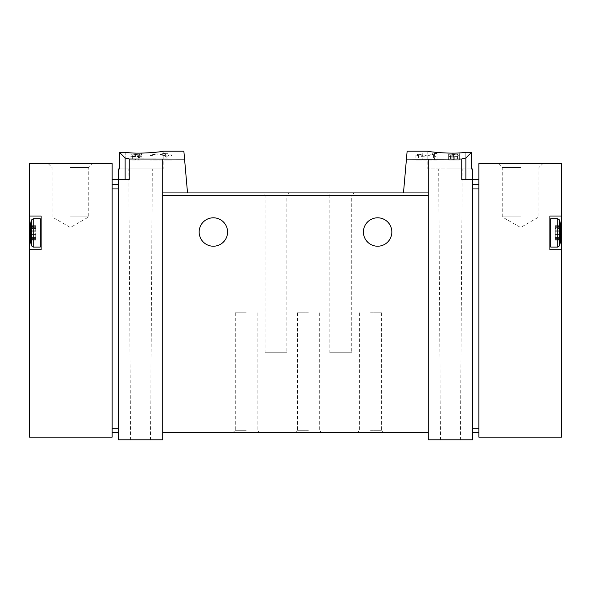 <?xml version="1.0" encoding="UTF-8"?>
<svg xmlns="http://www.w3.org/2000/svg" width="591" height="591" viewBox="0 0 591 591"><rect width="100%" height="100%" fill="white"/><g stroke="black" fill="none" stroke-linecap="round" stroke-linejoin="round"><path stroke-width="0.44" stroke-dasharray="2.96 2.22" d="M450.578 154.221L458.003 154.221L458.003 153.675L459.333 153.675L459.333 155.152L458.003 155.152L458.003 154.517L448.68 154.221L453.408 153.808L450.578 154.221L450.578 160.08L459.333 160.08L450.578 160.08M407.133 151.2L403.476 192.939L428.253 192.939L428.253 195.599L428.253 192.939L428.253 195.599L162.747 195.599L162.747 192.939L162.747 195.599L162.747 192.939L187.524 192.939L183.867 151.2M465.797 152.249C452.543 154.606 426.813 151.547 427.81 151.2C426.813 151.547 452.499 154.606 465.797 152.249L465.797 168.96L427.81 168.96L471.611 168.96L465.797 168.96L465.797 152.249L471.611 152.249L471.611 168.96L472.652 168.96M406.438 159.082L461.756 159.009L465.9 157.96L471.611 152.249M434.466 154.066L426.953 156.017L419.854 156.46L415.828 154.886L422.262 153.505L422.262 160.08L415.82 160.08L434.466 160.08L434.466 154.066L434.466 160.08L437.133 160.08L437.133 153.505L437.133 156.593L434.466 156.593M437.133 153.505L433.476 153.505L433.476 160.08L437.133 160.08L437.133 156.593M422.262 154.029L418.487 154.879L425.01 155.529L433.476 153.505M451.893 156.12L450.01 156.659L453.275 157.051L457.508 155.751L459.333 155.751L459.333 157.657L458.003 157.657L458.003 156.142L454.243 157.332L448.68 156.659L451.893 155.751L451.893 160.08L448.68 160.08L448.68 154.221M138.7 155.632L139.661 155.632L139.661 156.659L141.434 156.659L141.434 157.066L139.661 157.066L139.661 157.812L136.994 157.066L136.994 156.659L138.331 156.659L138.331 156.076L130.781 157.11L130.781 156.667L138.7 155.632L138.7 160.08L141.434 160.08L130.781 160.08L138.7 160.08M184.562 159.082L129.244 159.009L125.1 157.96L125.1 179.62L129.244 179.62L118.348 179.62L118.348 439.8L162.747 439.8L162.747 195.599M125.203 152.249L125.203 168.96L163.19 168.96L119.389 168.96L125.203 168.96L125.203 152.249C138.457 154.606 164.187 151.547 163.19 151.2C164.187 151.547 138.501 154.606 125.203 152.249L119.389 152.249L125.1 157.96M132.679 154.221L140.104 154.221L140.104 153.675L141.434 153.675L141.434 155.152L140.104 155.152L140.104 154.517L130.781 154.221L135.509 153.808L132.679 154.221L132.679 160.08M166.152 153.328L168.073 153.328L168.073 154.879L171.626 154.879L171.626 155.551L168.073 155.551L168.073 156.874L165.414 156.874L165.414 155.551L162.747 155.551L162.747 154.879L165.414 154.879L165.414 153.97L150.313 155.625L150.313 154.886L166.152 153.328L166.152 160.08L171.626 160.08L150.313 160.08L166.152 160.08M478.865 432.693L478.865 188.928L478.865 432.693L472.652 432.693L472.652 428.253L472.652 432.693M472.652 188.928L472.652 428.253L472.652 184.658L472.652 188.928L478.865 188.928L478.865 184.658L478.865 188.928M478.865 184.658L478.865 179.62L478.865 184.658L472.652 184.658L472.652 179.62L472.652 184.658M29.55 216.025L41.097 216.025L41.097 249.771L29.55 249.771L29.55 437.133L112.135 437.133L112.135 163.633L29.55 163.633L29.55 249.771L41.097 249.771L41.097 216.025L29.55 216.025L41.097 216.025L41.097 249.771L29.55 249.771M112.135 188.928L112.135 432.693L112.135 184.658L112.135 188.928L118.348 188.928M112.135 432.693L118.348 432.693M112.135 184.658L112.135 179.62L112.135 184.658L118.348 184.658M140.547 168.96L152.315 168.96L140.547 168.96M119.389 152.249L119.389 168.96L118.348 168.96M162.747 159.215L162.747 192.939L187.524 192.939L162.747 192.939M354.105 192.939L327.466 192.939L354.105 192.939L351.704 195.34L329.867 195.34L351.704 195.34L351.704 352.775L329.867 352.775L351.704 352.775M289.287 192.939L262.648 192.939L289.287 192.939L286.879 195.34L265.049 195.34L286.879 195.34L286.879 352.775L265.049 352.775L286.879 352.775M465.9 179.62L472.652 179.62L461.756 179.62L465.9 179.62L465.9 157.96M428.253 159.215L428.253 192.939L403.476 192.939L428.253 192.939M428.253 195.599L428.253 439.8L472.652 439.8L472.652 179.62L461.756 179.62L461.756 159.009M370.535 432.693L383.855 432.693L370.535 432.693M308.376 432.693L295.057 432.693L308.376 432.693M246.218 432.693L232.898 432.693L246.218 432.693M428.253 432.693L162.747 432.693M391.848 232.012A14.206 14.206 0 0 0 377.642 217.798A14.206 14.206 0 0 0 363.428 232.012A14.206 14.206 0 0 0 377.642 246.218A14.206 14.206 0 0 0 391.848 232.012M227.572 232.012A14.206 14.206 0 0 0 213.358 217.798A14.206 14.206 0 0 0 199.152 232.012A14.206 14.206 0 0 0 213.358 246.218A14.206 14.206 0 0 0 227.572 232.012M246.218 312.816L235.299 312.816L246.218 312.816M246.218 430.292L235.299 430.292L246.218 430.292M308.376 312.816L297.458 312.816L308.376 312.816M308.376 430.292L297.458 430.292L308.376 430.292M370.535 312.816L381.454 312.816L370.535 312.816M370.535 430.292L381.454 430.292L370.535 430.292M450.453 439.8L460.441 439.8L450.453 439.8M450.453 168.96L462.221 168.96L450.453 168.96M140.547 439.8L150.535 439.8L140.547 439.8M129.244 159.009L129.244 179.62L118.348 179.62L125.1 179.62M70.395 163.633L48.196 163.633L70.395 163.633M41.097 232.898L41.097 246.218L41.097 232.898M70.395 167.482L88.753 167.482L70.395 167.482M70.395 216.912L88.753 216.912L70.395 216.912M31.574 219.926L31.574 245.871A42.626 42.626 0 0 1 30.437 241.549L30.437 224.24A42.626 42.626 0 0 1 31.574 219.926L31.574 245.871L31.574 219.926L33.266 218.692L33.266 247.104L33.266 218.692L40.203 218.692L40.203 247.104L40.203 218.692L41.097 219.579M30.437 230.948L30.437 237.25L30.437 230.837L35.763 230.948L35.763 237.25L35.763 230.837L30.437 230.933M30.437 237.73L30.437 234.952L30.437 240.109L30.437 237.73L35.763 237.73L35.763 237.25L35.763 240.109L35.763 234.952L35.763 240.109L35.763 237.73L30.437 237.73M30.437 228.547L30.437 225.688L30.437 228.547L35.763 228.547L35.763 230.837L35.763 228.067L35.763 230.963L35.763 225.688L35.763 228.547L30.437 228.547M30.437 226.493L30.437 226.117L30.437 226.767L35.763 226.767L35.763 226.117L35.763 226.767L30.437 226.493M30.437 239.303L35.763 239.023L30.437 239.303M30.437 228.067L30.437 225.688L30.437 228.067L35.763 228.067L35.763 225.688L35.763 228.067L30.437 228.067M478.865 163.633L478.865 437.133L561.45 437.133L561.45 216.025L549.903 216.025L561.45 216.025L561.45 163.633L478.865 163.633M561.45 249.771L549.903 249.771L549.903 216.025L549.903 249.771L561.45 249.771L549.903 249.771L549.903 216.025L561.45 216.025M520.605 163.633L498.405 163.633L520.605 163.633M549.903 232.898L549.903 246.218L549.903 232.898M520.605 167.482L502.247 167.482L520.605 167.482M520.605 216.912L502.247 216.912L520.605 216.912M559.426 245.871L559.426 219.926A42.626 42.626 0 0 1 560.563 224.24L560.563 241.549A42.626 42.626 0 0 1 559.426 245.871L559.426 219.926L559.426 245.871L557.734 247.104L557.734 218.692L557.734 247.104L550.797 247.104L550.797 218.692L550.797 247.104L549.903 246.218M560.563 234.553L560.563 230.837L560.563 237.25L560.563 234.553L555.237 234.553L555.237 234.952L555.237 231.244L555.237 237.25L555.237 230.933L555.237 234.553L560.563 234.553M560.563 228.547L560.563 225.688L560.563 228.547L555.237 228.547L555.237 230.963L555.237 228.067L555.237 231.244L555.237 225.688L555.237 228.547L560.563 228.547M560.563 226.493L560.563 226.117L560.563 226.767L555.237 226.767L555.237 226.117L555.237 226.767L560.563 226.493M560.563 237.73L560.563 234.952L560.563 240.109L560.563 237.73L555.237 237.73L555.237 237.25L555.237 240.109L555.237 234.952L555.237 240.109L555.237 237.73L560.563 237.73M560.563 228.067L560.563 225.688L560.563 228.067L555.237 228.067L555.237 225.688L555.237 228.067L560.563 228.067M560.563 239.303L555.237 239.023L560.563 239.303M134.881 153.63L134.881 160.08M135.509 153.808L135.509 160.08M140.104 154.221L140.104 153.675M141.434 153.675L141.434 155.152M140.104 155.152L140.104 154.517M130.781 156.667L130.781 157.11M139.661 155.632L139.661 156.659M141.434 156.659L141.434 157.066M139.661 157.066L139.661 157.812M138.331 157.812L138.331 157.066M136.994 157.066L136.994 156.659M138.331 156.659L138.331 156.076M150.313 154.886L150.313 155.625M168.073 153.328L168.073 154.879M171.626 154.879L171.626 155.551M168.073 155.551L168.073 156.874M165.414 156.874L165.414 155.551M162.747 155.551L162.747 154.879M165.414 154.879L165.414 153.97M422.262 153.505L422.262 160.08L418.487 160.08L433.476 160.08M448.68 154.517L448.68 160.08L458.003 160.08L458.003 154.221M452.78 153.63L452.78 160.08M453.408 153.808L453.408 160.08M458.003 153.675L458.003 155.152M459.333 153.675L459.333 160.08L458.003 160.08L458.003 154.517M459.333 155.152L459.333 155.751M458.003 156.142L458.003 157.657M451.893 155.751L451.893 160.08L450.01 160.08L459.333 160.08L459.333 157.657M457.508 155.751L457.508 160.08M478.865 428.253L472.652 428.253M112.135 428.253L118.348 428.253M31.574 245.871L33.266 247.104L33.266 218.692M33.266 247.104L40.203 247.104L40.203 218.692M35.763 231.244L30.437 231.244L35.763 231.244M35.763 234.553L30.437 234.553L35.763 234.553M35.763 234.849L30.437 234.849L35.763 234.863M35.763 234.952L30.437 234.952L35.763 234.952M35.763 237.25L30.437 237.25L35.763 237.25M35.763 238.454L30.437 238.454L35.763 238.454M35.763 240.109L30.437 240.109L35.763 240.109M35.763 239.68L30.437 239.68L35.763 239.68M35.763 230.837L30.437 230.837L35.763 230.837M35.763 227.343L30.437 227.343L35.763 227.343M35.763 225.688L30.437 225.688L35.763 225.688M35.763 226.117L30.437 226.117L35.763 226.117M559.426 219.926L557.734 218.692L557.734 247.104M557.734 218.692L550.797 218.692L550.797 247.104M555.237 230.948L560.563 230.948L555.237 230.933M555.237 231.244L560.563 231.244L555.237 231.244M555.237 234.849L560.563 234.849L555.237 234.863M555.237 234.952L560.563 234.952L555.237 234.952M555.237 237.25L560.563 237.25L555.237 237.25M555.237 238.454L560.563 238.454L555.237 238.454M555.237 240.109L560.563 240.109L555.237 240.109M555.237 239.68L560.563 239.68L555.237 239.68M555.237 230.837L560.563 230.837L555.237 230.837M555.237 227.343L560.563 227.343L555.237 227.343M555.237 225.688L560.563 225.688L555.237 225.688M555.237 226.117L560.563 226.117L555.237 226.117M426.953 156.017L426.953 160.08M425.01 155.529L425.01 160.08M454.243 157.332L454.243 160.08M453.275 157.051L453.275 160.08M235.299 312.816L235.299 430.292L232.898 432.693M257.137 312.816L257.137 430.292L259.538 432.693M297.458 312.816L297.458 430.292L295.057 432.693M319.295 312.816L319.295 430.292L321.696 432.693M359.616 312.816L359.616 430.292L357.215 432.693M381.454 312.816L381.454 430.292L383.855 432.693M265.049 352.775L265.049 195.34L262.648 192.939M329.867 352.775L329.867 195.34L327.466 192.939M460.441 439.8L462.221 168.96M440.465 439.8L438.685 168.96M427.81 151.2L427.81 168.96M163.19 151.2L163.19 168.96M150.535 439.8L152.315 168.96M130.559 439.8L128.779 168.96M48.196 163.633L52.045 167.482L52.045 216.912L70.395 227.513L88.753 216.912L88.753 167.482L92.595 163.633M40.203 247.104L41.097 246.218M35.763 239.023L30.437 239.023L35.763 239.023M35.763 230.963L30.437 230.963L35.763 230.963M35.763 226.767L30.437 226.767L35.763 226.767M498.405 163.633L502.247 167.482L502.247 216.912L520.605 227.513L538.955 216.912L538.955 167.482L542.804 163.633M549.903 219.579L550.797 218.692M555.237 239.023L560.563 239.023L555.237 239.023M555.237 230.963L560.563 230.963L555.237 230.963M555.237 226.767L560.563 226.767L555.237 226.767M415.82 154.886L415.82 160.08M418.487 154.879L418.487 160.08M448.68 156.659L448.68 160.08M450.01 156.659L450.01 160.08"/><path stroke-width="0.89" d="M406.438 159.082L428.253 159.215L428.253 192.939L403.476 192.939L407.133 151.2L427.81 151.2M428.253 159.215L461.756 159.009L461.756 179.62L472.652 179.62L472.652 439.8L428.253 439.8L428.253 432.693L162.747 432.693L162.747 439.8L118.348 439.8L118.348 179.62L129.244 179.62L129.244 159.009L184.562 159.082L187.524 192.939L162.747 192.939L162.747 432.693M465.797 152.249C452.543 154.606 426.813 151.547 427.81 151.2C426.813 151.547 452.499 154.606 465.797 152.249L471.611 152.249L465.9 157.96L461.756 159.009M129.244 159.009L125.1 157.96L119.389 152.249L119.389 168.96L118.348 168.96L118.348 179.62L112.135 179.62M163.19 151.2L183.867 151.2L184.562 159.082M125.203 152.249C138.457 154.606 164.187 151.547 163.19 151.2C164.187 151.547 138.501 154.606 125.203 152.249L119.389 152.249M478.865 432.693L472.652 432.693M41.097 216.025L29.55 216.025L29.55 163.633L112.135 163.633L112.135 437.133L29.55 437.133L29.55 249.771L41.097 249.771L41.097 216.025M29.55 249.771L29.55 216.025M112.135 432.693L118.348 432.693M162.747 159.215L162.747 192.939M428.253 192.939L428.253 432.693M403.476 192.939L187.524 192.939L403.476 192.939M471.611 152.249L471.611 168.96L472.652 168.96L472.652 179.62L478.865 179.62M363.428 232.012A14.206 14.206 0 0 1 384.741 219.704A14.206 14.206 0 0 1 384.741 244.312A14.206 14.206 0 0 1 363.428 232.012M199.152 232.012A14.206 14.206 0 0 1 220.465 219.704A14.206 14.206 0 0 1 220.465 244.312A14.206 14.206 0 0 1 199.152 232.012M31.574 245.871L31.574 219.926A42.626 42.626 0 0 0 30.437 224.24L30.437 241.549A42.626 42.626 0 0 0 31.574 245.871L33.266 247.104L40.203 247.104L41.097 246.218M478.865 163.633L478.865 437.133L561.45 437.133L561.45 249.771L549.903 249.771L549.903 216.025L561.45 216.025L561.45 163.633L478.865 163.633M561.45 249.771L561.45 216.025M559.426 219.926L559.426 245.871A42.626 42.626 0 0 0 560.563 241.549L560.563 224.24A42.626 42.626 0 0 0 559.426 219.926L557.734 218.692L550.797 218.692L549.903 219.579M478.865 188.928L472.652 188.928M478.865 428.253L472.652 428.253M478.865 184.658L472.652 184.658M112.135 188.928L118.348 188.928M112.135 428.253L118.348 428.253M112.135 184.658L118.348 184.658M465.9 157.96L465.9 179.62M428.253 195.599L162.747 195.599M125.1 157.96L125.1 179.62M31.574 219.926L33.266 218.692L33.266 247.104M33.266 218.692L40.203 218.692L40.203 247.104M559.426 245.871L557.734 247.104L557.734 218.692M557.734 247.104L550.797 247.104L550.797 218.692M40.203 218.692L41.097 219.579M550.797 247.104L549.903 246.218"/></g></svg>

